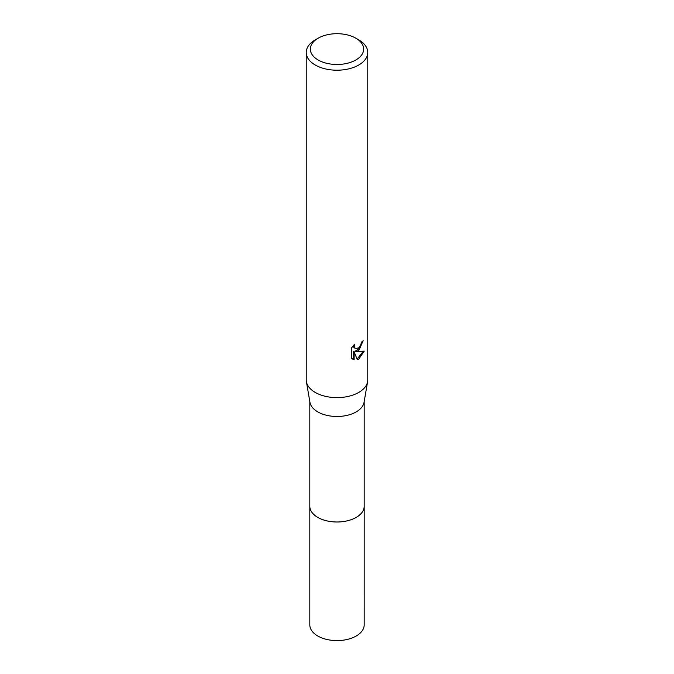 <?xml version="1.0" encoding="UTF-8"?>
<svg xmlns="http://www.w3.org/2000/svg" width="674" height="674" viewBox="0 0 674 674"><rect width="100%" height="100%" fill="white"/><g stroke="black" fill="none" stroke-linecap="round" stroke-linejoin="round"><path stroke-width="1.01" d="M364.179 505.871A27.187 15.696 180 0 1 364.187 506.3A27.179 15.687 180 0 1 356.217 517.388A27.179 15.687 180 0 1 326.604 520.791A27.179 15.687 180 0 1 309.821 506.292A27.187 15.696 180 0 1 309.821 505.871M364.179 505.997A27.179 15.696 180 0 1 356.217 517.396A27.179 15.696 180 0 1 326.351 520.741A27.179 15.696 180 0 1 309.821 505.997M355.855 38.207L358.753 39.884A30.768 17.76 180 0 1 367.768 52.446L367.768 379.858A30.768 17.76 180 0 1 367.616 381.619L364.044 402.344A27.179 15.687 180 0 1 356.217 411.89A27.179 15.687 180 0 1 327.859 415.572A27.179 15.687 180 0 1 309.956 402.344L306.384 381.619A30.768 17.76 180 0 1 306.232 379.858L306.232 52.446A30.768 17.76 180 0 1 315.247 39.884L318.145 38.207A26.665 15.392 180 0 1 355.855 38.207A26.665 15.392 180 0 1 355.855 59.978A26.665 15.392 180 0 1 318.145 59.978A26.665 15.392 180 0 1 318.145 38.207L315.247 39.884M367.616 381.619A30.768 17.76 180 0 1 358.753 392.42A30.768 17.76 180 0 1 326.646 396.59A30.768 17.76 180 0 1 306.384 381.619M354.541 344.212L354.111 346.175L355.299 348.525L358.753 347.885L360.978 344.338L361.306 342.282A30.768 17.76 0 0 0 363.176 340.724L358.753 350.547L355.805 351.659L364.238 351.12L358.753 359.099L357.304 359.705L354.12 351.744L354.12 359.773L351.306 358.121M367.768 52.446A30.768 17.76 180 0 1 358.753 65.007A30.768 17.76 180 0 1 325.222 68.858A30.768 17.76 180 0 1 306.232 52.446M351.306 358.13L351.306 348.214L354.549 344.212M362.376 341.432L360.068 347.995L355.08 351.238L355.805 351.659M355.299 348.525L353.682 347.161L353.378 345.433M352.275 358.947L353.378 359.343M354.12 359.773L353.378 359.352L353.378 351.314L354.12 351.744M357.085 359.116L363.269 351.339M309.813 506.3A27.187 15.696 180 0 0 317.774 517.405A27.187 15.696 180 0 0 347.405 520.808A27.187 15.696 180 0 0 364.187 506.3L364.179 624.908A27.179 15.687 180 0 1 347.396 639.407A27.179 15.687 180 0 1 317.783 636.003A27.179 15.687 180 0 1 309.821 624.908L309.821 401.569M364.179 506.292L364.179 401.569"/></g></svg>

